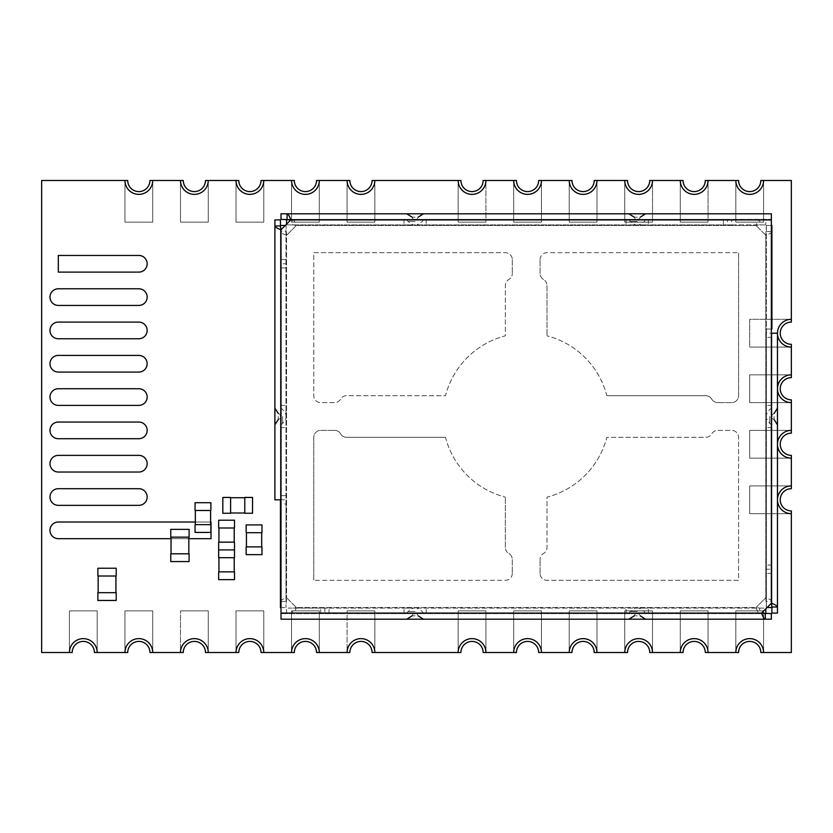 <?xml version="1.0" encoding="UTF-8"?>
<svg xmlns="http://www.w3.org/2000/svg" width="833" height="833" viewBox="0 0 833 833"><rect width="100%" height="100%" fill="white"/><g stroke="black" fill="none" stroke-linecap="round" stroke-linejoin="round"><path stroke-width="0.62" stroke-dasharray="4.17 3.12" d="M791.35 347.08L791.35 374.85L749.7 374.85L749.7 402.62L791.35 402.62L791.35 430.38A13.88 13.88 0 0 0 777.47 444.27A13.88 13.88 0 0 0 791.35 458.15L749.7 458.15L749.7 430.38L791.35 430.38L749.7 430.38L791.35 430.38L749.7 430.38L749.7 458.15L749.7 430.38L749.7 458.15L791.35 458.15L791.35 485.92A13.88 13.88 0 0 0 777.47 499.8A13.88 13.88 0 0 0 791.35 513.68L749.7 513.68L749.7 485.92L791.35 485.92L749.7 485.92L791.35 485.92L749.7 485.92L749.7 513.68L749.7 485.92L749.7 513.68L791.35 513.68L791.35 652.52L763.58 652.52L763.58 610.87L735.82 610.87L735.82 652.52L708.05 652.52L708.05 610.87L680.28 610.87L680.28 652.52L652.52 652.52L652.52 610.87L624.75 610.87L624.75 652.52L596.98 652.52L596.98 610.87L569.22 610.87L569.22 652.52L541.45 652.52L541.45 610.87L513.68 610.87L513.68 652.52L485.92 652.52L485.92 610.87L458.15 610.87L458.15 652.52L374.85 652.52A13.88 13.88 0 0 0 360.97 638.63A13.88 13.88 0 0 0 347.08 652.52L347.08 610.87L374.85 610.87L374.85 652.52L374.85 610.87L374.85 652.52L374.85 610.87L347.08 610.87L374.85 610.87L347.08 610.87L347.08 652.52L319.32 652.52A13.88 13.88 0 0 0 305.43 638.63A13.88 13.88 0 0 0 291.55 652.52L291.55 610.87L319.32 610.87L319.32 652.52L319.32 610.87L319.32 652.52L319.32 610.87L291.55 610.87L319.32 610.87L291.55 610.87L291.55 652.52L263.78 652.52A13.88 13.88 0 0 0 249.9 638.63A13.88 13.88 0 0 0 236.02 652.52L236.02 610.87L263.78 610.87L263.78 652.52L263.78 610.87L263.78 652.52L263.78 610.87L236.02 610.87L263.78 610.87L236.02 610.87L236.02 652.52L208.25 652.52A13.88 13.88 0 0 0 194.37 638.63A13.88 13.88 0 0 0 180.48 652.52L180.48 610.87L208.25 610.87L208.25 652.52L208.25 610.87L208.25 652.52L208.25 610.87L180.48 610.87L208.25 610.87L180.48 610.87L180.48 652.52L152.72 652.52A13.88 13.88 0 0 0 138.83 638.63A13.88 13.88 0 0 0 124.95 652.52L124.95 610.87L152.72 610.87L152.72 652.52L152.72 610.87L152.72 652.52L152.72 610.87L124.95 610.87L152.72 610.87L124.95 610.87L124.95 652.52L97.18 652.52A13.88 13.88 0 0 0 83.3 638.63A13.88 13.88 0 0 0 69.42 652.52L69.42 610.87L97.18 610.87L97.18 652.52L97.18 610.87L97.18 652.52L97.18 610.87L69.42 610.87L97.18 610.87L69.42 610.87L69.42 652.52L41.65 652.52L41.65 180.48L124.95 180.48L124.95 222.13L152.72 222.13L152.72 180.48L180.48 180.48L180.48 222.13L208.25 222.13L208.25 180.48L236.02 180.48L236.02 222.13L263.78 222.13L263.78 180.48L291.55 180.48L291.55 222.13L319.32 222.13L319.32 180.48L347.08 180.48L347.08 222.13L374.85 222.13L374.85 180.48L458.15 180.48A13.88 13.88 0 0 0 472.03 194.37A13.88 13.88 0 0 0 485.92 180.48L485.92 222.13L458.15 222.13L458.15 180.48L458.15 222.13L458.15 180.48L458.15 222.13L485.92 222.13L458.15 222.13L485.92 222.13L485.92 180.48L513.68 180.48A13.88 13.88 0 0 0 527.57 194.37A13.88 13.88 0 0 0 541.45 180.48L541.45 222.13L513.68 222.13L513.68 180.48L513.68 222.13L513.68 180.48L513.68 222.13L541.45 222.13L513.68 222.13L541.45 222.13L541.45 180.48L569.22 180.48A13.88 13.88 0 0 0 583.1 194.37A13.88 13.88 0 0 0 596.98 180.48L596.98 222.13L569.22 222.13L569.22 180.48L569.22 222.13L569.22 180.48L569.22 222.13L596.98 222.13L569.22 222.13L596.98 222.13L596.98 180.48L624.75 180.48A13.88 13.88 0 0 0 638.63 194.37A13.88 13.88 0 0 0 652.52 180.48L652.52 222.13L624.75 222.13L624.75 180.48L624.75 222.13L624.75 180.48L624.75 222.13L652.52 222.13L624.75 222.13L652.52 222.13L652.52 180.48L680.28 180.48A13.88 13.88 0 0 0 694.17 194.37A13.88 13.88 0 0 0 708.05 180.48L708.05 222.13L680.28 222.13L680.28 180.48L680.28 222.13L680.28 180.48L680.28 222.13L708.05 222.13L680.28 222.13L708.05 222.13L708.05 180.48L735.82 180.48A13.88 13.88 0 0 0 749.7 194.37A13.88 13.88 0 0 0 763.58 180.48L763.58 222.13L735.82 222.13L735.82 180.48L735.82 222.13L735.82 180.48L735.82 222.13L763.58 222.13L735.82 222.13L763.58 222.13L763.58 180.48L791.35 180.48L791.35 319.32L749.7 319.32L749.7 347.08L791.35 347.08L791.35 344.31A11.11 11.11 0 0 1 780.24 333.2A11.11 11.11 0 0 1 791.35 322.09L791.35 319.32A13.88 13.88 0 0 0 777.47 333.2A13.88 13.88 0 0 0 791.35 347.08L749.7 347.08L791.35 347.08A13.88 13.88 0 0 1 777.47 333.2A13.88 13.88 0 0 1 791.35 319.32L749.7 319.32L749.7 347.08L791.35 347.08M791.35 458.15A13.88 13.88 0 0 1 777.47 444.27A13.88 13.88 0 0 1 791.35 430.38L791.35 433.16A11.11 11.11 0 0 0 780.24 444.27A11.11 11.11 0 0 0 791.35 455.37L791.35 458.15L749.7 458.15L791.35 458.15M791.35 513.68A13.88 13.88 0 0 1 777.47 499.8A13.88 13.88 0 0 1 791.35 485.92L791.35 488.69A11.11 11.11 0 0 0 780.24 499.8A11.11 11.11 0 0 0 791.35 510.91L791.35 513.68L749.7 513.68L791.35 513.68M763.58 180.48A13.88 13.88 0 0 1 749.7 194.37A13.88 13.88 0 0 1 735.82 180.48L738.59 180.48A11.11 11.11 0 0 0 749.7 191.59A11.11 11.11 0 0 0 760.81 180.48L763.58 180.48L763.58 222.13L763.58 180.48M708.05 180.48A13.88 13.88 0 0 1 694.17 194.37A13.88 13.88 0 0 1 680.28 180.48L683.06 180.48A11.11 11.11 0 0 0 694.17 191.59A11.11 11.11 0 0 0 705.27 180.48L708.05 180.48L708.05 222.13L708.05 180.48M652.52 180.48A13.88 13.88 0 0 1 638.63 194.37A13.88 13.88 0 0 1 624.75 180.48L627.53 180.48A11.11 11.11 0 0 0 638.63 191.59A11.11 11.11 0 0 0 649.74 180.48L652.52 180.48L652.52 222.13L652.52 180.48M596.98 180.48A13.88 13.88 0 0 1 583.1 194.37A13.88 13.88 0 0 1 569.22 180.48L571.99 180.48A11.11 11.11 0 0 0 583.1 191.59A11.11 11.11 0 0 0 594.21 180.48L596.98 180.48L596.98 222.13L596.98 180.48M541.45 180.48A13.88 13.88 0 0 1 527.57 194.37A13.88 13.88 0 0 1 513.68 180.48L516.46 180.48A11.11 11.11 0 0 0 527.57 191.59A11.11 11.11 0 0 0 538.67 180.48L541.45 180.48L541.45 222.13L541.45 180.48M485.92 180.48A13.88 13.88 0 0 1 472.03 194.37A13.88 13.88 0 0 1 458.15 180.48L460.93 180.48A11.11 11.11 0 0 0 472.03 191.59A11.11 11.11 0 0 0 483.14 180.48L485.92 180.48L485.92 222.13L485.92 180.48M69.42 652.52A13.88 13.88 0 0 1 83.3 638.63A13.88 13.88 0 0 1 97.18 652.52L94.41 652.52A11.11 11.11 0 0 0 83.3 641.41A11.11 11.11 0 0 0 72.19 652.52L69.42 652.52L69.42 610.87L69.42 652.52M124.95 652.52A13.88 13.88 0 0 1 138.83 638.63A13.88 13.88 0 0 1 152.72 652.52L149.94 652.52A11.11 11.11 0 0 0 138.83 641.41A11.11 11.11 0 0 0 127.73 652.52L124.95 652.52L124.95 610.87L124.95 652.52M180.48 652.52A13.88 13.88 0 0 1 194.37 638.63A13.88 13.88 0 0 1 208.25 652.52L205.47 652.52A11.11 11.11 0 0 0 194.37 641.41A11.11 11.11 0 0 0 183.26 652.52L180.48 652.52L180.48 610.87L180.48 652.52M236.02 652.52A13.88 13.88 0 0 1 249.9 638.63A13.88 13.88 0 0 1 263.78 652.52L261.01 652.52A11.11 11.11 0 0 0 249.9 641.41A11.11 11.11 0 0 0 238.79 652.52L236.02 652.52L236.02 610.87L236.02 652.52M291.55 652.52A13.88 13.88 0 0 1 305.43 638.63A13.88 13.88 0 0 1 319.32 652.52L316.54 652.52A11.11 11.11 0 0 0 305.43 641.41A11.11 11.11 0 0 0 294.33 652.52L291.55 652.52L291.55 610.87L291.55 652.52M347.08 652.52A13.88 13.88 0 0 1 360.97 638.63A13.88 13.88 0 0 1 374.85 652.52L372.07 652.52A11.11 11.11 0 0 0 360.97 641.41A11.11 11.11 0 0 0 349.86 652.52L347.08 652.52L347.08 610.87L347.08 652.52M171.046 538.67L188.81 538.67L171.046 538.67M210.614 522.01L195.338 522.01L210.614 522.01M291.55 180.48A13.88 13.88 0 0 0 305.43 194.37A13.88 13.88 0 0 0 319.32 180.48L316.54 180.48A11.11 11.11 0 0 1 305.43 191.59A11.11 11.11 0 0 1 294.33 180.48L291.55 180.48L291.55 222.13L319.32 222.13L319.32 180.48A13.88 13.88 0 0 1 305.43 194.37A13.88 13.88 0 0 1 291.55 180.48L291.55 222.13L319.32 222.13L319.32 180.48L319.32 222.13L291.55 222.13L291.55 180.48M236.02 180.48A13.88 13.88 0 0 0 249.9 194.37A13.88 13.88 0 0 0 263.78 180.48L261.01 180.48A11.11 11.11 0 0 1 249.9 191.59A11.11 11.11 0 0 1 238.79 180.48L236.02 180.48L236.02 222.13L263.78 222.13L263.78 180.48A13.88 13.88 0 0 1 249.9 194.37A13.88 13.88 0 0 1 236.02 180.48L236.02 222.13L263.78 222.13L263.78 180.48L263.78 222.13L236.02 222.13L236.02 180.48M180.48 180.48A13.88 13.88 0 0 0 194.37 194.37A13.88 13.88 0 0 0 208.25 180.48L205.47 180.48A11.11 11.11 0 0 1 194.37 191.59A11.11 11.11 0 0 1 183.26 180.48L180.48 180.48L180.48 222.13L208.25 222.13L208.25 180.48A13.88 13.88 0 0 1 194.37 194.37A13.88 13.88 0 0 1 180.48 180.48L180.48 222.13L208.25 222.13L208.25 180.48L208.25 222.13L180.48 222.13L180.48 180.48M124.95 180.48A13.88 13.88 0 0 0 138.83 194.37A13.88 13.88 0 0 0 152.72 180.48L149.94 180.48A11.11 11.11 0 0 1 138.83 191.59A11.11 11.11 0 0 1 127.73 180.48L124.95 180.48L124.95 222.13L152.72 222.13L152.72 180.48A13.88 13.88 0 0 1 138.83 194.37A13.88 13.88 0 0 1 124.95 180.48L124.95 222.13L152.72 222.13L152.72 180.48L152.72 222.13L124.95 222.13L124.95 180.48M763.58 652.52A13.88 13.88 0 0 0 749.7 638.63A13.88 13.88 0 0 0 735.82 652.52L738.59 652.52A11.11 11.11 0 0 1 749.7 641.41A11.11 11.11 0 0 1 760.81 652.52L763.58 652.52L763.58 610.87L735.82 610.87L735.82 652.52A13.88 13.88 0 0 1 749.7 638.63A13.88 13.88 0 0 1 763.58 652.52L763.58 610.87L735.82 610.87L735.82 652.52L735.82 610.87L763.58 610.87L763.58 652.52M485.92 652.52A13.88 13.88 0 0 0 472.03 638.63A13.88 13.88 0 0 0 458.15 652.52L460.93 652.52A11.11 11.11 0 0 1 472.03 641.41A11.11 11.11 0 0 1 483.14 652.52L485.92 652.52L485.92 610.87L458.15 610.87L458.15 652.52A13.88 13.88 0 0 1 472.03 638.63A13.88 13.88 0 0 1 485.92 652.52L485.92 610.87L458.15 610.87L458.15 652.52L458.15 610.87L485.92 610.87L485.92 652.52M541.45 652.52A13.88 13.88 0 0 0 527.57 638.63A13.88 13.88 0 0 0 513.68 652.52L516.46 652.52A11.11 11.11 0 0 1 527.57 641.41A11.11 11.11 0 0 1 538.67 652.52L541.45 652.52L541.45 610.87L513.68 610.87L513.68 652.52A13.88 13.88 0 0 1 527.57 638.63A13.88 13.88 0 0 1 541.45 652.52L541.45 610.87L513.68 610.87L513.68 652.52L513.68 610.87L541.45 610.87L541.45 652.52M596.98 652.52A13.88 13.88 0 0 0 583.1 638.63A13.88 13.88 0 0 0 569.22 652.52L571.99 652.52A11.11 11.11 0 0 1 583.1 641.41A11.11 11.11 0 0 1 594.21 652.52L596.98 652.52L596.98 610.87L569.22 610.87L569.22 652.52A13.88 13.88 0 0 1 583.1 638.63A13.88 13.88 0 0 1 596.98 652.52L596.98 610.87L569.22 610.87L569.22 652.52L569.22 610.87L596.98 610.87L596.98 652.52M652.52 652.52A13.88 13.88 0 0 0 638.63 638.63A13.88 13.88 0 0 0 624.75 652.52L627.53 652.52A11.11 11.11 0 0 1 638.63 641.41A11.11 11.11 0 0 1 649.74 652.52L652.52 652.52L652.52 610.87L624.75 610.87L624.75 652.52A13.88 13.88 0 0 1 638.63 638.63A13.88 13.88 0 0 1 652.52 652.52L652.52 610.87L624.75 610.87L624.75 652.52L624.75 610.87L652.52 610.87L652.52 652.52M708.05 652.52A13.88 13.88 0 0 0 694.17 638.63A13.88 13.88 0 0 0 680.28 652.52L683.06 652.52A11.11 11.11 0 0 1 694.17 641.41A11.11 11.11 0 0 1 705.27 652.52L708.05 652.52L708.05 610.87L680.28 610.87L680.28 652.52A13.88 13.88 0 0 1 694.17 638.63A13.88 13.88 0 0 1 708.05 652.52L708.05 610.87L680.28 610.87L680.28 652.52L680.28 610.87L708.05 610.87L708.05 652.52M791.35 374.85A13.88 13.88 0 0 0 777.47 388.73A13.88 13.88 0 0 0 791.35 402.62L791.35 399.84A11.11 11.11 0 0 1 780.24 388.73A11.11 11.11 0 0 1 791.35 377.63L791.35 374.85L749.7 374.85L749.7 402.62L791.35 402.62A13.88 13.88 0 0 1 777.47 388.73A13.88 13.88 0 0 1 791.35 374.85L749.7 374.85L749.7 402.62L791.35 402.62L749.7 402.62L749.7 374.85L791.35 374.85M347.08 180.48A13.88 13.88 0 0 0 360.97 194.37A13.88 13.88 0 0 0 374.85 180.48L372.07 180.48A11.11 11.11 0 0 1 360.97 191.59A11.11 11.11 0 0 1 349.86 180.48L347.08 180.48L347.08 222.13L374.85 222.13L374.85 180.48A13.88 13.88 0 0 1 360.97 194.37A13.88 13.88 0 0 1 347.08 180.48L347.08 222.13L374.85 222.13L374.85 180.48L374.85 222.13L347.08 222.13L347.08 180.48M58.31 255.45L58.31 272.11L138.83 272.11A8.33 8.33 0 0 0 147.16 263.78A8.33 8.33 0 0 0 138.83 255.45L58.31 255.45L58.31 272.11L138.83 272.11A8.33 8.33 0 0 0 147.16 263.78A8.33 8.33 0 0 0 138.83 255.45L58.31 255.45M58.31 288.77A8.33 8.33 0 0 0 49.98 297.1A8.33 8.33 0 0 0 58.31 305.43L138.83 305.43A8.33 8.33 0 0 0 147.16 297.1A8.33 8.33 0 0 0 138.83 288.77L58.31 288.77A8.33 8.33 0 0 0 49.98 297.1A8.33 8.33 0 0 0 58.31 305.43L138.83 305.43A8.33 8.33 0 0 0 147.16 297.1A8.33 8.33 0 0 0 138.83 288.77L58.31 288.77M58.31 322.09A8.33 8.33 0 0 0 49.98 330.42A8.33 8.33 0 0 0 58.31 338.75L138.83 338.75A8.33 8.33 0 0 0 147.16 330.42A8.33 8.33 0 0 0 138.83 322.09L58.31 322.09A8.33 8.33 0 0 0 49.98 330.42A8.33 8.33 0 0 0 58.31 338.75L138.83 338.75A8.33 8.33 0 0 0 147.16 330.42A8.33 8.33 0 0 0 138.83 322.09L58.31 322.09M58.31 355.41A8.33 8.33 0 0 0 49.98 363.74A8.33 8.33 0 0 0 58.31 372.07L138.83 372.07A8.33 8.33 0 0 0 147.16 363.74A8.33 8.33 0 0 0 138.83 355.41L58.31 355.41A8.33 8.33 0 0 0 49.98 363.74A8.33 8.33 0 0 0 58.31 372.07L138.83 372.07A8.33 8.33 0 0 0 147.16 363.74A8.33 8.33 0 0 0 138.83 355.41L58.31 355.41M58.31 388.73A8.33 8.33 0 0 0 49.98 397.06A8.33 8.33 0 0 0 58.31 405.39L138.83 405.39A8.33 8.33 0 0 0 147.16 397.06A8.33 8.33 0 0 0 138.83 388.73L58.31 388.73A8.33 8.33 0 0 0 49.98 397.06A8.33 8.33 0 0 0 58.31 405.39L138.83 405.39A8.33 8.33 0 0 0 147.16 397.06A8.33 8.33 0 0 0 138.83 388.73L58.31 388.73M58.31 422.05A8.33 8.33 0 0 0 49.98 430.38A8.33 8.33 0 0 0 58.31 438.71L138.83 438.71A8.33 8.33 0 0 0 147.16 430.38A8.33 8.33 0 0 0 138.83 422.05L58.31 422.05A8.33 8.33 0 0 0 49.98 430.38A8.33 8.33 0 0 0 58.31 438.71L138.83 438.71A8.33 8.33 0 0 0 147.16 430.38A8.33 8.33 0 0 0 138.83 422.05L58.31 422.05M58.31 455.37A8.33 8.33 0 0 0 49.98 463.7A8.33 8.33 0 0 0 58.31 472.03L138.83 472.03A8.33 8.33 0 0 0 147.16 463.7A8.33 8.33 0 0 0 138.83 455.37L58.31 455.37A8.33 8.33 0 0 0 49.98 463.7A8.33 8.33 0 0 0 58.31 472.03L138.83 472.03A8.33 8.33 0 0 0 147.16 463.7A8.33 8.33 0 0 0 138.83 455.37L58.31 455.37M58.31 488.69A8.33 8.33 0 0 0 49.98 497.02A8.33 8.33 0 0 0 58.31 505.35L138.83 505.35A8.33 8.33 0 0 0 147.16 497.02A8.33 8.33 0 0 0 138.83 488.69L58.31 488.69A8.33 8.33 0 0 0 49.98 497.02A8.33 8.33 0 0 0 58.31 505.35L138.83 505.35A8.33 8.33 0 0 0 147.16 497.02A8.33 8.33 0 0 0 138.83 488.69L58.31 488.69M58.31 522.01A8.33 8.33 0 0 0 49.98 530.34A8.33 8.33 0 0 0 58.31 538.67L211.03 538.67L211.03 522.01L58.31 522.01A8.33 8.33 0 0 0 49.98 530.34A8.33 8.33 0 0 0 58.31 538.67L211.03 538.67L211.03 522.01L58.31 522.01M281.002 601.468L286 601.468L286 231.532L280.44 231.532L280.44 499.8L286 499.8L286 263.78L280.44 263.78L280.44 607.538L286 607.538L281.002 607.538M771.358 231.532L766.36 231.532L766.36 601.468L771.91 601.468L771.91 333.2L777.47 333.2L777.47 613.088L771.91 613.088L771.91 333.2L771.91 569.22L766.36 569.22L766.36 607.538L767.099 607.538M766.36 329.035L771.91 329.035L771.91 225.462L766.36 225.462L766.36 333.2L771.91 333.2L766.36 333.2L766.36 569.22M313.76 437.325L313.76 580.32L313.76 437.325A6.945 6.945 0 0 1 320.705 430.38L334.585 430.38L320.705 430.38A6.945 6.945 0 0 0 313.76 437.325M334.585 430.38A6.945 6.945 0 0 1 340.603 433.858A6.945 6.945 0 0 0 346.611 437.325A6.945 6.945 0 0 1 340.603 433.858A6.945 6.945 0 0 0 334.585 430.38M445.52 437.325L346.611 437.325L445.52 437.325A83.3 83.3 0 0 0 505.35 497.155A83.3 83.3 0 0 1 445.52 437.325M505.35 547.479L505.35 497.155L505.35 547.479A6.945 6.945 0 0 0 508.828 553.487A6.945 6.945 0 0 1 505.35 547.479M508.828 553.487A6.945 6.945 0 0 1 512.295 559.495L512.295 573.385L512.295 559.495A6.945 6.945 0 0 0 508.828 553.487M512.295 573.385A6.945 6.945 0 0 1 505.35 580.32L313.76 580.32L505.35 580.32A6.945 6.945 0 0 0 512.295 573.385M738.59 395.675L738.59 252.68L738.59 395.675A6.945 6.945 0 0 1 731.655 402.62L717.765 402.62L731.655 402.62A6.945 6.945 0 0 0 738.59 395.675M717.765 402.62A6.945 6.945 0 0 1 711.757 399.142A6.945 6.945 0 0 0 705.749 395.675A6.945 6.945 0 0 1 711.757 399.142A6.945 6.945 0 0 0 717.765 402.62M606.83 395.675L705.749 395.675L606.83 395.675A83.3 83.3 0 0 0 547 335.845A83.3 83.3 0 0 1 606.83 395.675M547 285.521L547 335.845L547 285.521A6.945 6.945 0 0 0 543.533 279.513A6.945 6.945 0 0 1 547 285.521M543.533 279.513A6.945 6.945 0 0 1 540.065 273.505L540.065 259.615L540.065 273.505A6.945 6.945 0 0 0 543.533 279.513M540.065 259.615A6.945 6.945 0 0 1 547 252.68L738.59 252.68L547 252.68A6.945 6.945 0 0 0 540.065 259.615M280.44 601.468C280.867 600.218 282.897 598.969 286.552 597.719L296.371 607.538L286.552 597.719L286 607.538L286 503.965L280.44 503.965M771.91 231.532C771.493 232.782 769.453 234.031 765.808 235.281L755.989 225.462L765.808 235.281L765.808 597.719L755.989 607.538L765.808 597.719L765.808 235.281L766.36 225.462L771.358 225.462M731.655 224.91L765.808 224.91L759.738 224.91L759.738 219.36C758.488 219.777 757.239 221.817 755.989 225.462L759.738 224.91L286.552 224.91L286.552 219.36L292.622 219.36L292.622 224.91L296.371 225.462L755.989 225.462L296.371 225.462L286.552 235.281L296.371 225.462C295.121 221.817 293.872 219.777 292.622 219.36L765.808 219.36L765.808 224.91L765.808 219.36L727.49 219.36L727.49 224.91L731.655 224.91L731.655 219.36M512.295 259.615L512.295 273.505L512.295 259.615A6.945 6.945 0 0 0 505.35 252.68L313.76 252.68L313.76 395.675A6.945 6.945 0 0 0 320.705 402.62L334.585 402.62A6.945 6.945 0 0 0 340.603 399.142A6.945 6.945 0 0 1 346.611 395.675L445.52 395.675A83.3 83.3 0 0 1 505.35 335.845L505.35 285.521A6.945 6.945 0 0 1 508.828 279.513A6.945 6.945 0 0 0 512.295 273.505A6.945 6.945 0 0 1 508.828 279.513A6.945 6.945 0 0 0 505.35 285.521L505.35 335.845A83.3 83.3 0 0 0 445.52 395.675L346.611 395.675A6.945 6.945 0 0 0 340.603 399.142A6.945 6.945 0 0 1 334.585 402.62L320.705 402.62A6.945 6.945 0 0 1 313.76 395.675L313.76 252.68L505.35 252.68A6.945 6.945 0 0 1 512.295 259.615M540.065 573.385L540.065 559.495L540.065 573.385A6.945 6.945 0 0 0 547 580.32L738.59 580.32L738.59 437.325A6.945 6.945 0 0 0 731.655 430.38L717.765 430.38A6.945 6.945 0 0 0 711.757 433.858A6.945 6.945 0 0 1 705.749 437.325L606.83 437.325A83.3 83.3 0 0 1 547 497.155L547 547.479A6.945 6.945 0 0 1 543.533 553.487A6.945 6.945 0 0 0 540.065 559.495A6.945 6.945 0 0 1 543.533 553.487A6.945 6.945 0 0 0 547 547.479L547 497.155A83.3 83.3 0 0 0 606.83 437.325L705.749 437.325A6.945 6.945 0 0 0 711.757 433.858A6.945 6.945 0 0 1 717.765 430.38L731.655 430.38A6.945 6.945 0 0 1 738.59 437.325L738.59 580.32L547 580.32A6.945 6.945 0 0 1 540.065 573.385M286 259.615L280.44 259.615L280.44 231.532C280.867 232.782 282.897 234.031 286.552 235.281L286.552 597.719L286.552 235.281L286 225.462L286 263.78M324.87 613.64L759.738 613.64C758.488 613.223 757.239 611.183 755.989 607.538L296.371 607.538L755.989 607.538L759.738 608.09L759.738 613.64L286.552 613.64L286.552 608.09L286.552 613.64L324.87 613.64L324.87 608.09L286.552 608.09L292.622 608.09L292.622 613.64C293.872 613.223 295.121 611.183 296.371 607.538L292.622 608.09L765.808 608.09L765.808 608.829M771.91 601.468C771.493 600.218 769.453 598.969 765.808 597.719L766.36 607.538L771.91 607.538L771.91 601.468M771.91 569.22L771.91 607.538M771.91 416.5L771.91 405.39L771.91 416.5M766.36 416.5L766.36 405.39L766.36 416.5M329.035 613.64L329.035 608.09L324.87 608.09M329.035 608.09L765.808 608.09L765.808 613.64M415.115 608.09L404.005 608.09L415.115 608.09M415.115 613.64L404.005 613.64L415.115 613.64M637.245 608.09L648.355 608.09L637.245 608.09M637.245 613.64L648.355 613.64L637.245 613.64M286.552 219.36L727.49 219.36M286.552 224.171L286.552 224.91L727.49 224.91M637.245 224.91L648.355 224.91L637.245 224.91M637.245 219.36L648.355 219.36L637.245 219.36M415.115 224.91L404.005 224.91L415.115 224.91M415.115 219.36L404.005 219.36L415.115 219.36M280.44 259.615L280.44 263.78M285.261 225.462L280.44 225.462M286 503.965L286 499.8L280.44 499.8L280.44 225.982M280.44 416.5L280.44 405.39L280.44 416.5M286 416.5L286 405.39L286 416.5M771.91 607.018L771.358 219.912L290.811 219.912L281.002 229.731L281.002 619.2L771.358 619.2L771.358 613.64L281.002 613.64L765.288 613.64M281.002 613.088L761.539 613.088L771.358 603.269L771.358 333.2M280.44 499.8L280.44 219.912L274.89 219.912L274.89 499.8L281.002 499.8M274.89 416.5L274.89 408.18L274.89 416.5M771.358 219.912L771.358 213.8L281.002 213.8L281.002 219.36L771.358 219.36L287.062 219.36M415.115 213.8L423.435 213.8L415.115 213.8M637.245 213.8L645.565 213.8L637.245 213.8M777.47 416.5L777.47 408.18L777.47 416.5M415.115 619.2L423.435 619.2L415.115 619.2M637.245 619.2L645.565 619.2L637.245 619.2M171.046 553.81L170.765 529.371L189.091 529.371L188.81 553.81L170.765 553.81L170.765 561.577L189.091 561.577L188.81 553.81M188.81 537.15L171.046 537.15M115.922 576.02L116.203 600.458L97.877 600.458L98.159 576.02L116.203 576.02L116.203 568.241L97.877 568.241L98.159 576.02M98.159 592.68L115.922 592.68M749.7 319.32L749.7 347.08L749.7 319.32L791.35 319.32L749.7 319.32M195.338 524.655L195.057 502.716L210.884 502.716L210.614 524.655L195.057 524.655L195.057 532.422L210.884 532.422L210.614 524.655M210.614 510.494L195.338 510.494M218.944 571.855L218.662 549.915L234.489 549.915L234.208 571.855L218.662 571.855L218.662 579.633L234.489 579.633L234.208 571.855M234.208 557.693L218.944 557.693M218.944 542.148L218.662 520.209L234.489 520.209L234.208 542.148L218.662 542.148L218.662 549.915L234.489 549.915L234.208 542.148M234.208 527.987L218.944 527.987M246.433 546.865L246.151 524.925L261.978 524.925L261.697 546.865L246.151 546.865L246.151 554.643L261.978 554.643L261.697 546.865M261.697 532.704L246.433 532.704M244.767 512.993L222.828 513.263L222.828 497.436L244.767 497.718L244.767 513.263L252.534 513.263L252.534 497.436L244.767 497.718M230.606 497.718L230.606 512.993M771.91 337.365L766.36 337.365M771.91 573.385L766.36 573.385M771.91 565.055L766.36 565.055M320.705 613.64L320.705 608.09M723.325 224.91L723.325 219.36M286 267.945L280.44 267.945M286 495.635L280.44 495.635M280.284 416.5L280.284 414.407L280.284 416.5M282.626 416.5L282.626 423.622L282.626 416.5M278.253 416.5L278.253 419.53L278.253 416.5M280.606 416.5L280.606 408.43L280.606 416.5M415.115 221.547L407.993 221.547L415.115 221.547M637.245 221.547L630.123 221.547L637.245 221.547M415.115 219.194L413.022 219.194L415.115 219.194M637.245 219.194L639.338 219.194L637.245 219.194M415.115 219.516L423.185 219.516L415.115 219.516M637.245 219.516L645.315 219.516L637.245 219.516M415.115 217.174L412.075 217.174L415.115 217.174M637.245 217.174L634.215 217.174L637.245 217.174M772.076 416.5L772.076 414.407L772.076 416.5M769.723 416.5L769.723 423.622L769.723 416.5M774.096 416.5L774.096 419.53L774.096 416.5M771.754 416.5L771.754 408.43L771.754 416.5M415.115 611.453L407.993 611.453L415.115 611.453M637.245 611.453L630.123 611.453L637.245 611.453M415.115 613.806L413.022 613.806L415.115 613.806M637.245 613.806L639.338 613.806L637.245 613.806M415.115 613.484L423.185 613.484L415.115 613.484M637.245 613.484L645.315 613.484L637.245 613.484M415.115 615.826L412.075 615.826L415.115 615.826M637.245 615.826L634.215 615.826L637.245 615.826M771.91 405.39L766.36 405.39M771.91 427.61L766.36 427.61M426.215 613.64L426.215 608.09M404.005 613.64L404.005 608.09M648.355 613.64L648.355 608.09M626.135 613.64L626.135 608.09M626.135 219.36L626.135 224.91M648.355 219.36L648.355 224.91M404.005 219.36L404.005 224.91M426.215 219.36L426.215 224.91M280.44 427.61L286 427.61M280.44 405.39L286 405.39M278.253 413.47L280.44 414.657M278.253 419.53L280.44 418.343M280.44 424.82L282.626 423.622L286 418.343M280.44 408.18L282.626 409.378L286 414.657M406.796 219.36L407.993 221.547L413.272 224.91M423.435 219.36L422.237 221.547L416.948 224.91M628.925 219.36L630.123 221.547L635.402 224.91M645.565 219.36L644.367 221.547L639.088 224.91M418.145 217.174L416.948 219.36M412.075 217.174L413.272 219.36M640.275 217.174L639.088 219.36M634.215 217.174L635.402 219.36M774.096 413.47L771.91 414.657M774.096 419.53L771.91 418.343M771.91 424.82L769.723 423.622L766.36 418.343M771.91 408.18L769.723 409.378L766.36 414.657M406.796 613.64L407.993 611.453L413.272 608.09M423.435 613.64L422.237 611.453L416.948 608.09M628.925 613.64L630.123 611.453L635.402 608.09M645.565 613.64L644.367 611.453L639.088 608.09M418.145 615.826L416.948 613.64M412.075 615.826L413.272 613.64M640.275 615.826L639.088 613.64M634.215 615.826L635.402 613.64"/><path stroke-width="1.25" d="M791.35 430.38A13.88 13.88 0 0 0 777.47 444.27A13.88 13.88 0 0 0 791.35 458.15L791.35 485.92A13.88 13.88 0 0 0 777.47 499.8A13.88 13.88 0 0 0 791.35 513.68L791.35 652.52L760.81 652.52A11.11 11.11 0 0 0 749.7 641.41A11.11 11.11 0 0 0 738.59 652.52L705.27 652.52A11.11 11.11 0 0 0 694.17 641.41A11.11 11.11 0 0 0 683.06 652.52L649.74 652.52A11.11 11.11 0 0 0 638.63 641.41A11.11 11.11 0 0 0 627.53 652.52L594.21 652.52A11.11 11.11 0 0 0 583.1 641.41A11.11 11.11 0 0 0 571.99 652.52L538.67 652.52A11.11 11.11 0 0 0 527.57 641.41A11.11 11.11 0 0 0 516.46 652.52L483.14 652.52A11.11 11.11 0 0 0 472.03 641.41A11.11 11.11 0 0 0 460.93 652.52L374.85 652.52A13.88 13.88 0 0 0 360.97 638.63A13.88 13.88 0 0 0 347.08 652.52L319.32 652.52A13.88 13.88 0 0 0 305.43 638.63A13.88 13.88 0 0 0 291.55 652.52L263.78 652.52A13.88 13.88 0 0 0 249.9 638.63A13.88 13.88 0 0 0 236.02 652.52L208.25 652.52A13.88 13.88 0 0 0 194.37 638.63A13.88 13.88 0 0 0 180.48 652.52L152.72 652.52A13.88 13.88 0 0 0 138.83 638.63A13.88 13.88 0 0 0 124.95 652.52L97.18 652.52A13.88 13.88 0 0 0 83.3 638.63A13.88 13.88 0 0 0 69.42 652.52L41.65 652.52L41.65 180.48L127.73 180.48A11.11 11.11 0 0 0 138.83 191.59A11.11 11.11 0 0 0 149.94 180.48L183.26 180.48A11.11 11.11 0 0 0 194.37 191.59A11.11 11.11 0 0 0 205.47 180.48L238.79 180.48A11.11 11.11 0 0 0 249.9 191.59A11.11 11.11 0 0 0 261.01 180.48L294.33 180.48A11.11 11.11 0 0 0 305.43 191.59A11.11 11.11 0 0 0 316.54 180.48L349.86 180.48A11.11 11.11 0 0 0 360.97 191.59A11.11 11.11 0 0 0 372.07 180.48L458.15 180.48A13.88 13.88 0 0 0 472.03 194.37A13.88 13.88 0 0 0 485.92 180.48L513.68 180.48A13.88 13.88 0 0 0 527.57 194.37A13.88 13.88 0 0 0 541.45 180.48L569.22 180.48A13.88 13.88 0 0 0 583.1 194.37A13.88 13.88 0 0 0 596.98 180.48L624.75 180.48A13.88 13.88 0 0 0 638.63 194.37A13.88 13.88 0 0 0 652.52 180.48L680.28 180.48A13.88 13.88 0 0 0 694.17 194.37A13.88 13.88 0 0 0 708.05 180.48L735.82 180.48A13.88 13.88 0 0 0 749.7 194.37A13.88 13.88 0 0 0 763.58 180.48L791.35 180.48L791.35 322.09A11.11 11.11 0 0 0 780.24 333.2A11.11 11.11 0 0 0 791.35 344.31L791.35 377.63A11.11 11.11 0 0 0 780.24 388.73A11.11 11.11 0 0 0 791.35 399.84L791.35 433.16A11.11 11.11 0 0 0 780.24 444.27A11.11 11.11 0 0 0 791.35 455.37L791.35 458.15A13.88 13.88 0 0 1 777.47 444.27A13.88 13.88 0 0 1 791.35 430.38M58.31 538.67L171.046 538.67L58.31 538.67A8.33 8.33 0 0 1 49.98 530.34A8.33 8.33 0 0 1 58.31 522.01A8.33 8.33 0 0 0 49.98 530.34A8.33 8.33 0 0 0 58.31 538.67M188.81 538.67L211.03 538.67L211.03 522.01L211.03 538.67L188.81 538.67M195.338 522.01L58.31 522.01L195.338 522.01M58.31 505.35L138.83 505.35A8.33 8.33 0 0 0 147.16 497.02A8.33 8.33 0 0 0 138.83 488.69L58.31 488.69A8.33 8.33 0 0 0 49.98 497.02A8.33 8.33 0 0 0 58.31 505.35L138.83 505.35A8.33 8.33 0 0 0 147.16 497.02A8.33 8.33 0 0 0 138.83 488.69L58.31 488.69A8.33 8.33 0 0 0 49.98 497.02A8.33 8.33 0 0 0 58.31 505.35M58.31 472.03L138.83 472.03A8.33 8.33 0 0 0 147.16 463.7A8.33 8.33 0 0 0 138.83 455.37L58.31 455.37A8.33 8.33 0 0 0 49.98 463.7A8.33 8.33 0 0 0 58.31 472.03L138.83 472.03A8.33 8.33 0 0 0 147.16 463.7A8.33 8.33 0 0 0 138.83 455.37L58.31 455.37A8.33 8.33 0 0 0 49.98 463.7A8.33 8.33 0 0 0 58.31 472.03M58.31 438.71L138.83 438.71A8.33 8.33 0 0 0 147.16 430.38A8.33 8.33 0 0 0 138.83 422.05L58.31 422.05A8.33 8.33 0 0 0 49.98 430.38A8.33 8.33 0 0 0 58.31 438.71L138.83 438.71A8.33 8.33 0 0 0 147.16 430.38A8.33 8.33 0 0 0 138.83 422.05L58.31 422.05A8.33 8.33 0 0 0 49.98 430.38A8.33 8.33 0 0 0 58.31 438.71M58.31 405.39L138.83 405.39A8.33 8.33 0 0 0 147.16 397.06A8.33 8.33 0 0 0 138.83 388.73L58.31 388.73A8.33 8.33 0 0 0 49.98 397.06A8.33 8.33 0 0 0 58.31 405.39L138.83 405.39A8.33 8.33 0 0 0 147.16 397.06A8.33 8.33 0 0 0 138.83 388.73L58.31 388.73A8.33 8.33 0 0 0 49.98 397.06A8.33 8.33 0 0 0 58.31 405.39M58.31 372.07L138.83 372.07A8.33 8.33 0 0 0 147.16 363.74A8.33 8.33 0 0 0 138.83 355.41L58.31 355.41A8.33 8.33 0 0 0 49.98 363.74A8.33 8.33 0 0 0 58.31 372.07L138.83 372.07A8.33 8.33 0 0 0 147.16 363.74A8.33 8.33 0 0 0 138.83 355.41L58.31 355.41A8.33 8.33 0 0 0 49.98 363.74A8.33 8.33 0 0 0 58.31 372.07M58.31 338.75L138.83 338.75A8.33 8.33 0 0 0 147.16 330.42A8.33 8.33 0 0 0 138.83 322.09L58.31 322.09A8.33 8.33 0 0 0 49.98 330.42A8.33 8.33 0 0 0 58.31 338.75L138.83 338.75A8.33 8.33 0 0 0 147.16 330.42A8.33 8.33 0 0 0 138.83 322.09L58.31 322.09A8.33 8.33 0 0 0 49.98 330.42A8.33 8.33 0 0 0 58.31 338.75M58.31 305.43L138.83 305.43A8.33 8.33 0 0 0 147.16 297.1A8.33 8.33 0 0 0 138.83 288.77L58.31 288.77A8.33 8.33 0 0 0 49.98 297.1A8.33 8.33 0 0 0 58.31 305.43L138.83 305.43A8.33 8.33 0 0 0 147.16 297.1A8.33 8.33 0 0 0 138.83 288.77L58.31 288.77A8.33 8.33 0 0 0 49.98 297.1A8.33 8.33 0 0 0 58.31 305.43M58.31 272.11L138.83 272.11A8.33 8.33 0 0 0 147.16 263.78A8.33 8.33 0 0 0 138.83 255.45L58.31 255.45L58.31 272.11L138.83 272.11A8.33 8.33 0 0 0 147.16 263.78A8.33 8.33 0 0 0 138.83 255.45L58.31 255.45L58.31 272.11M374.85 180.48A13.88 13.88 0 0 1 360.97 194.37A13.88 13.88 0 0 1 347.08 180.48A13.88 13.88 0 0 0 360.97 194.37A13.88 13.88 0 0 0 374.85 180.48M319.32 180.48A13.88 13.88 0 0 1 305.43 194.37A13.88 13.88 0 0 1 291.55 180.48A13.88 13.88 0 0 0 305.43 194.37A13.88 13.88 0 0 0 319.32 180.48M263.78 180.48A13.88 13.88 0 0 1 249.9 194.37A13.88 13.88 0 0 1 236.02 180.48A13.88 13.88 0 0 0 249.9 194.37A13.88 13.88 0 0 0 263.78 180.48M208.25 180.48A13.88 13.88 0 0 1 194.37 194.37A13.88 13.88 0 0 1 180.48 180.48A13.88 13.88 0 0 0 194.37 194.37A13.88 13.88 0 0 0 208.25 180.48M152.72 180.48A13.88 13.88 0 0 1 138.83 194.37A13.88 13.88 0 0 1 124.95 180.48A13.88 13.88 0 0 0 138.83 194.37A13.88 13.88 0 0 0 152.72 180.48M458.15 652.52A13.88 13.88 0 0 1 472.03 638.63A13.88 13.88 0 0 1 485.92 652.52A13.88 13.88 0 0 0 472.03 638.63A13.88 13.88 0 0 0 458.15 652.52M513.68 652.52A13.88 13.88 0 0 1 527.57 638.63A13.88 13.88 0 0 1 541.45 652.52A13.88 13.88 0 0 0 527.57 638.63A13.88 13.88 0 0 0 513.68 652.52M569.22 652.52A13.88 13.88 0 0 1 583.1 638.63A13.88 13.88 0 0 1 596.98 652.52A13.88 13.88 0 0 0 583.1 638.63A13.88 13.88 0 0 0 569.22 652.52M624.75 652.52A13.88 13.88 0 0 1 638.63 638.63A13.88 13.88 0 0 1 652.52 652.52A13.88 13.88 0 0 0 638.63 638.63A13.88 13.88 0 0 0 624.75 652.52M680.28 652.52A13.88 13.88 0 0 1 694.17 638.63A13.88 13.88 0 0 1 708.05 652.52A13.88 13.88 0 0 0 694.17 638.63A13.88 13.88 0 0 0 680.28 652.52M735.82 652.52A13.88 13.88 0 0 1 749.7 638.63A13.88 13.88 0 0 1 763.58 652.52A13.88 13.88 0 0 0 749.7 638.63A13.88 13.88 0 0 0 735.82 652.52M791.35 402.62A13.88 13.88 0 0 1 777.47 388.73A13.88 13.88 0 0 1 791.35 374.85A13.88 13.88 0 0 0 777.47 388.73A13.88 13.88 0 0 0 791.35 402.62M791.35 347.08A13.88 13.88 0 0 1 777.47 333.2A13.88 13.88 0 0 1 791.35 319.32A13.88 13.88 0 0 0 777.47 333.2A13.88 13.88 0 0 0 791.35 347.08M771.358 231.532L771.91 231.532L771.91 329.035M771.358 225.462L771.91 225.462L771.91 231.532M767.099 607.538L771.91 607.538M765.808 608.829L765.808 613.64M286.552 224.171L286.552 219.36M281.002 601.468L280.44 601.468L280.44 499.8M285.261 225.462L280.44 225.462M281.002 607.538L280.44 607.538L280.44 601.468M280.44 225.982L280.44 219.912L274.89 219.912L274.89 225.982L280.44 225.982L281.002 229.731L290.811 219.912C289.561 216.257 288.312 214.227 287.062 213.8L771.358 213.8L771.358 603.269L761.539 613.088C762.789 616.743 764.038 618.773 765.288 619.2L281.002 619.2L281.002 499.8L274.89 499.8L274.89 225.982C275.317 227.232 277.347 228.481 281.002 229.731L281.002 499.8M287.062 219.36L287.062 213.8L281.002 213.8L281.002 219.36L290.811 219.912L771.358 219.912M771.91 607.018L771.91 613.088L777.47 613.088L777.47 607.018C777.043 605.768 775.013 604.519 771.358 603.269L771.91 607.018L777.47 607.018L777.47 333.2L771.358 333.2M765.288 613.64L765.288 619.2L771.358 619.2L771.358 613.64L761.539 613.088L281.002 613.088M69.42 652.52A13.88 13.88 0 0 1 83.3 638.63A13.88 13.88 0 0 1 97.18 652.52L94.41 652.52A11.11 11.11 0 0 0 83.3 641.41A11.11 11.11 0 0 0 72.19 652.52L69.42 652.52M541.45 180.48A13.88 13.88 0 0 1 527.57 194.37A13.88 13.88 0 0 1 513.68 180.48L516.46 180.48A11.11 11.11 0 0 0 527.57 191.59A11.11 11.11 0 0 0 538.67 180.48L541.45 180.48M124.95 652.52A13.88 13.88 0 0 1 138.83 638.63A13.88 13.88 0 0 1 152.72 652.52L149.94 652.52A11.11 11.11 0 0 0 138.83 641.41A11.11 11.11 0 0 0 127.73 652.52L124.95 652.52M596.98 180.48A13.88 13.88 0 0 1 583.1 194.37A13.88 13.88 0 0 1 569.22 180.48L571.99 180.48A11.11 11.11 0 0 0 583.1 191.59A11.11 11.11 0 0 0 594.21 180.48L596.98 180.48M485.92 180.48A13.88 13.88 0 0 1 472.03 194.37A13.88 13.88 0 0 1 458.15 180.48L460.93 180.48A11.11 11.11 0 0 0 472.03 191.59A11.11 11.11 0 0 0 483.14 180.48L485.92 180.48M763.58 180.48A13.88 13.88 0 0 1 749.7 194.37A13.88 13.88 0 0 1 735.82 180.48L738.59 180.48A11.11 11.11 0 0 0 749.7 191.59A11.11 11.11 0 0 0 760.81 180.48L763.58 180.48M652.52 180.48A13.88 13.88 0 0 1 638.63 194.37A13.88 13.88 0 0 1 624.75 180.48L627.53 180.48A11.11 11.11 0 0 0 638.63 191.59A11.11 11.11 0 0 0 649.74 180.48L652.52 180.48M708.05 180.48A13.88 13.88 0 0 1 694.17 194.37A13.88 13.88 0 0 1 680.28 180.48L683.06 180.48A11.11 11.11 0 0 0 694.17 191.59A11.11 11.11 0 0 0 705.27 180.48L708.05 180.48M180.48 652.52A13.88 13.88 0 0 1 194.37 638.63A13.88 13.88 0 0 1 208.25 652.52L205.47 652.52A11.11 11.11 0 0 0 194.37 641.41A11.11 11.11 0 0 0 183.26 652.52L180.48 652.52M236.02 652.52A13.88 13.88 0 0 1 249.9 638.63A13.88 13.88 0 0 1 263.78 652.52L261.01 652.52A11.11 11.11 0 0 0 249.9 641.41A11.11 11.11 0 0 0 238.79 652.52L236.02 652.52M791.35 513.68A13.88 13.88 0 0 1 777.47 499.8A13.88 13.88 0 0 1 791.35 485.92L791.35 488.69A11.11 11.11 0 0 0 780.24 499.8A11.11 11.11 0 0 0 791.35 510.91L791.35 513.68M291.55 652.52A13.88 13.88 0 0 1 305.43 638.63A13.88 13.88 0 0 1 319.32 652.52L316.54 652.52A11.11 11.11 0 0 0 305.43 641.41A11.11 11.11 0 0 0 294.33 652.52L291.55 652.52M347.08 652.52A13.88 13.88 0 0 1 360.97 638.63A13.88 13.88 0 0 1 374.85 652.52L372.07 652.52A11.11 11.11 0 0 0 360.97 641.41A11.11 11.11 0 0 0 349.86 652.52L347.08 652.52M171.046 553.81L171.046 537.15M188.81 537.15L188.81 553.81M170.765 529.371L189.091 529.371L189.091 537.15L170.765 537.15L170.765 529.371M170.765 561.577L189.091 561.577L189.091 553.81L170.765 553.81L170.765 561.577M115.922 576.02L115.922 592.68M98.159 592.68L98.159 576.02M116.203 600.458L97.877 600.458L97.877 592.68L116.203 592.68L116.203 600.458M116.203 568.241L97.877 568.241L97.877 576.02L116.203 576.02L116.203 568.241M195.338 524.655L195.338 510.494M210.614 510.494L210.614 524.655M195.057 502.716L210.884 502.716L210.884 510.494L195.057 510.494L195.057 502.716M195.057 532.422L210.884 532.422L210.884 524.655L195.057 524.655L195.057 532.422M218.944 571.855L218.944 557.693M234.208 557.693L234.208 571.855M218.662 549.915L234.489 549.915L234.489 557.693L218.662 557.693L218.662 549.915L234.489 549.915L234.489 542.148L218.662 542.148L218.662 549.915M218.662 579.633L234.489 579.633L234.489 571.855L218.662 571.855L218.662 579.633M218.944 542.148L218.944 527.987M234.208 527.987L234.208 542.148M218.662 520.209L234.489 520.209L234.489 527.987L218.662 527.987L218.662 520.209M246.433 546.865L246.433 532.704M261.697 532.704L261.697 546.865M246.151 524.925L261.978 524.925L261.978 532.704L246.151 532.704L246.151 524.925M246.151 554.643L261.978 554.643L261.978 546.865L246.151 546.865L246.151 554.643M244.767 512.993L230.606 512.993M230.606 497.718L244.767 497.718M222.828 513.263L222.828 497.436L230.606 497.436L230.606 513.263L222.828 513.263M252.534 513.263L252.534 497.436L244.767 497.436L244.767 513.263L252.534 513.263M278.253 413.47L274.89 408.18M278.253 419.53L274.89 424.82M418.145 217.174L423.435 213.8M412.075 217.174L406.796 213.8M640.275 217.174L645.565 213.8M634.215 217.174L628.925 213.8M774.096 413.47L777.47 408.18M774.096 419.53L777.47 424.82M418.145 615.826L423.435 619.2M412.075 615.826L406.796 619.2M640.275 615.826L645.565 619.2M634.215 615.826L628.925 619.2"/></g></svg>
